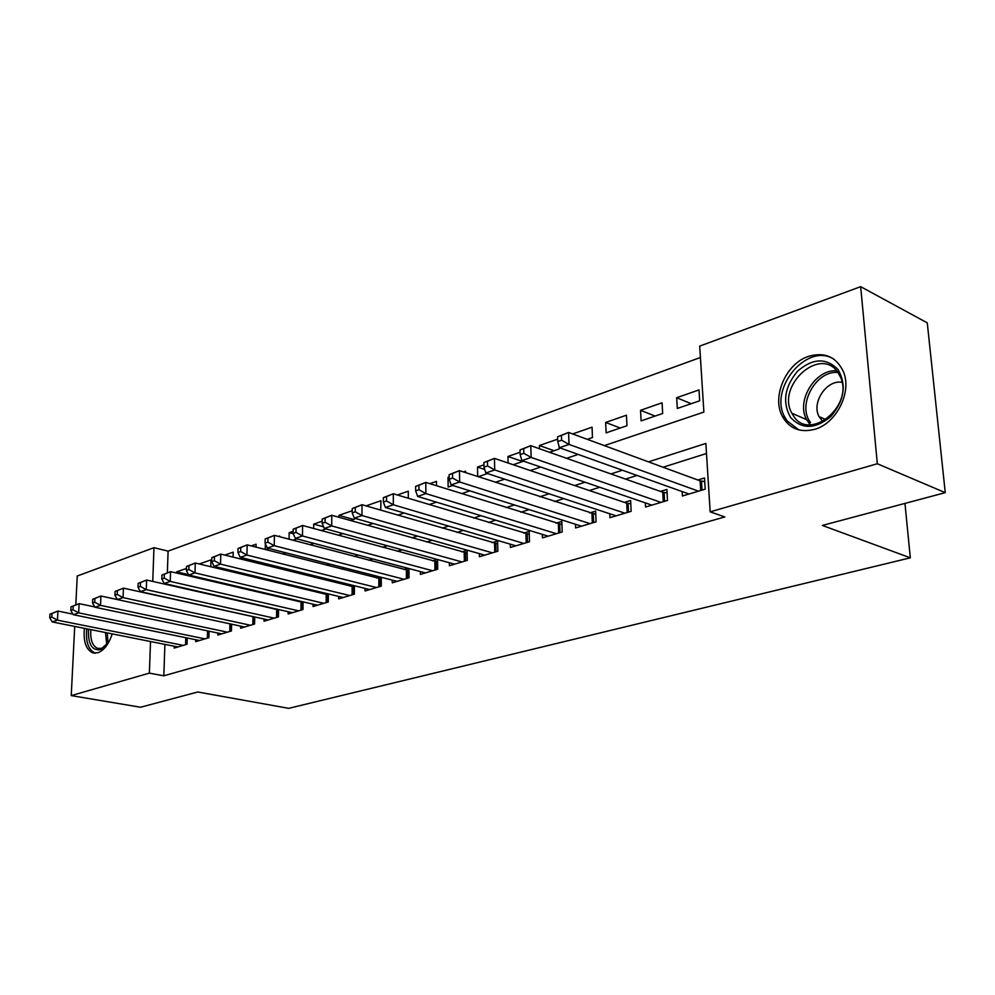 <?xml version="1.0" encoding="UTF-8"?>
<svg xmlns="http://www.w3.org/2000/svg" width="995" height="995" viewBox="0 0 995 995"><rect width="100%" height="100%" fill="white"/><g stroke="black" fill="none" stroke-linecap="round" stroke-linejoin="round"><path stroke-width="1.49" d="M814.793 429.293C800.366 432.974 789.607 428.758 782.518 416.644C771.374 397.117 785.913 363.424 808.711 356.297C824.917 351.733 836.509 356.944 843.511 371.931C852.081 392.229 836.347 423.41 814.793 429.293M112.236 633.89C108.841 644.126 104.04 650.407 97.846 652.757L92.746 652.819C85.98 649.648 83.194 641.489 84.401 628.342M93.306 606.627L94.115 605.731M75.807 604.798L77.249 576.018L153.976 547.685L152.745 581.416M700.43 357.491L168.093 551.118L153.976 547.685M604.326 445.611L703.875 412.079L699.709 346.111L860.663 286.659L877.316 463.745L710.169 511.828L705.853 443.434L648.491 461.854M877.316 463.745L945.25 492.662L927.278 322.877L860.663 286.659M682.147 491.567L682.408 495.995L705.194 489.167L704.497 477.961L697.818 480M645.32 502.873L645.531 507.027L667.496 500.448L666.886 489.428L660.444 491.393M609.773 513.768L609.947 517.674L631.141 511.33L630.619 500.485L624.4 502.375M575.471 524.265L575.607 527.947L596.067 521.828L595.619 511.156L589.612 512.985M542.325 534.39L542.449 537.885L562.212 531.964L561.827 521.455L556.031 523.221M510.298 544.165L510.398 547.474L529.489 541.753L529.178 531.405L523.581 533.109M479.329 553.606L479.403 556.74L497.873 551.218L497.624 541.019L492.202 542.673M449.367 562.735L449.417 565.72L467.289 560.372L467.09 550.322L461.854 551.926M420.363 571.565L420.387 574.401L437.688 569.227L437.564 559.501M392.266 580.11L392.279 582.821L409.044 577.809L408.957 568.543M365.041 588.393L365.041 590.968L381.284 586.105L381.247 577.287M338.636 596.415L338.636 598.878L354.382 594.164L354.382 585.744M313.039 604.189L313.015 606.54L328.288 601.975L328.338 593.928M288.189 611.726L288.164 613.977L302.99 609.537L303.065 601.851M264.073 619.039L264.036 621.203L278.426 616.888L278.525 609.525M240.641 626.141L240.603 628.218L254.571 624.027L254.708 616.962M217.88 633.031L217.83 635.034L231.412 630.967L231.561 624.176M195.754 639.735L195.692 641.651L208.9 637.696L209.074 631.191M188.515 574.637L176.65 571.851L186.438 568.443M210.778 566.752L210.965 559.899L199.261 563.978M233.079 557.138L233.191 552.163L224.795 555.086M256.001 547.138L256.063 544.203L251.175 545.894M279.57 536.703L279.583 536.006L278.438 536.404M293.301 533.755L289.184 532.661L293.164 531.28M323.636 526.852L313.699 524.129L322.181 521.169M353.561 519.465L338.947 515.335L352.23 510.709M380.699 510.161L380.948 500.709L366.048 505.895M408.336 498.296L408.273 491.182L397.366 494.988M436.531 485.771L436.469 481.369L429.84 483.682M449.168 477.724L447.999 477.351L449.155 476.953M465.598 472.625L465.573 471.232L463.533 471.941M484.727 469.478L477.476 467.09L483.943 464.839M522.611 461.506L507.935 456.481L520.087 452.252M554.078 450.71L539.414 445.524L557.673 439.156M587.274 439.33L592.485 437.551L592.05 427.191L572.647 433.944M620.258 428.024L605.656 422.452L626.44 415.213L626.962 425.723L606.129 432.862L605.656 422.452M655.096 416.084L640.544 410.301L662.073 402.801L662.658 413.485L641.091 420.885L640.544 410.301M168.093 551.118L167.359 572.784M188.876 575.943L189.112 575.147M176.612 573.07L176.65 571.851M265.665 549.613L268.973 548.469M265.242 549.501L265.342 543.656M292.978 540.248L296.983 538.867M289.11 539.215L289.184 532.661M321.223 530.559L325.962 528.93M313.661 528.494L313.699 524.129M350.439 520.534L354.444 519.166L354.444 518.208M338.934 517.3L338.947 515.335M447.999 477.351L448.16 487.04L452.762 485.46M478.222 476.729L487.488 473.545M477.687 476.555L477.476 467.09M513.196 464.74L523.569 461.183M508.109 463.011L507.935 456.481M549.514 452.277L559.19 448.969L559.103 446.506M539.526 448.757L539.414 445.524M677.309 408.46L699.672 400.798L699 389.94L676.675 397.714L677.309 408.46M164.896 644.387L163.827 675.804L724.795 516.952L710.169 511.828M706.487 453.496L663.08 467.227M637.049 475.461L625.556 479.092M599.736 487.264L589.401 490.535M563.779 498.632L554.526 501.567M529.104 509.602L520.882 512.201M495.672 520.174L488.396 522.474M463.384 530.385L457.003 532.412M432.216 540.248L426.656 542.001M402.079 549.787L397.316 551.292M372.938 559.003L368.909 560.272M344.743 567.921L341.409 568.978M317.442 576.553L314.768 577.399M291.013 584.911L288.936 585.57M265.391 593.02L263.899 593.493M240.554 600.88L239.608 601.179M174.225 646.252L174.175 648.093L187.01 644.25L187.197 637.994M275.292 608.778L274.334 609.077M300.229 601.179L298.736 601.639M325.95 593.343L323.872 593.978M352.466 585.259L349.767 586.08M379.829 576.926L376.483 577.946M408.074 568.319L404.045 569.538M437.253 559.426L432.489 560.869M945.25 492.662L822.355 525.435L910.313 557.822L904.965 503.408M910.313 557.822L288.687 708.34L197.781 691.998L140.556 707.246L71.242 695.604L74.712 626.415M163.827 675.804L149.362 673.13L71.242 695.604M150.531 641.526L149.362 673.13M622.422 470.237L610.918 473.931M585.06 482.239L574.712 485.56M549.066 493.806L539.812 496.779M514.378 504.938L506.144 507.587M480.933 515.696L473.657 518.034M448.646 526.056L442.265 528.109M417.477 536.081L411.93 537.86M387.366 545.757L382.602 547.287M358.237 555.111L354.22 556.404M330.079 564.153L326.746 565.222M302.816 572.909L300.142 573.779M276.423 581.391L274.359 582.063M250.852 589.612L249.359 590.085M226.064 597.572L225.106 597.883M181.55 587.97L182.483 587.647M205.629 579.861L207.109 579.364M230.479 571.491L232.531 570.794M256.125 562.859L258.787 561.964M282.605 553.941L285.926 552.822M309.967 544.725L313.972 543.369M338.263 535.198L343.001 533.606M367.516 525.348L373.05 523.482M397.801 515.149L404.181 512.997M429.156 504.589L436.432 502.139M461.655 493.644L469.889 490.871M495.348 482.301L504.614 479.18M530.31 470.535L540.683 467.041M566.615 458.309L578.157 454.416M691.164 403.709L676.675 397.714M49.949 614.201L49.75 617.833L51.827 617.111L52.026 613.48L49.949 614.201L57.921 611.054L57.436 620.146L183.242 645.382M51.827 617.111L57.436 620.146L52.237 621.937L177.894 646.974M52.026 613.48L57.921 611.054L72.958 614.139M49.75 617.833L52.237 621.937M108.691 642.322L100.284 649.723C91.751 650.643 87.834 643.79 88.543 629.176M90.868 629.636C90.147 639.723 92.411 645.979 97.647 648.379L101.788 648.342L106.166 645.643M86.752 628.815C85.57 641.85 88.344 649.934 95.072 653.081L95.408 653.18M790.527 417.365C782.207 402.328 784.533 386.968 797.48 371.272C812.579 358.163 826.049 357.541 837.914 369.406C846.757 384.642 844.432 400.313 830.937 416.432C815.328 429.342 801.846 429.653 790.527 417.365M837.554 371.881C819.494 346.136 776.199 386.184 791.846 413.224L793.687 416.233C809.594 441.606 853.573 406.221 840.688 377.478L837.554 371.881M842.093 382.354C826.795 379.269 811.199 402.664 819.059 416.606L822.828 421.507M833.611 358.959C806.535 342.268 768.202 389.368 784.993 417.477L787.07 420.848L798.861 429.915M71.018 606.838L70.832 610.52L72.971 609.786L73.157 606.092L71.018 606.838L79.115 603.642L78.655 612.858L205.02 638.865M72.971 609.786L78.655 612.858L73.294 614.699L199.522 640.506M73.157 606.092L79.115 603.642L94.811 606.938M70.832 610.52L73.294 614.699M92.709 599.251L92.535 602.995L94.749 602.224L94.923 598.48L92.709 599.251L100.943 596.017L100.507 605.358L227.42 632.161M94.749 602.224L100.507 605.358L94.985 607.248L221.761 633.852M94.923 598.48L100.943 596.017L117.335 599.55L123.044 597.609L250.479 625.258M92.535 602.995L94.985 607.248M244.646 626.999L117.348 599.575L114.922 595.221L117.199 594.438L117.36 590.644L115.084 591.44L114.922 595.221M115.084 591.44L123.442 588.144L254.708 617.037M117.36 590.644L123.442 588.144L123.044 597.609L117.199 594.438M138.143 583.381L137.994 587.212L140.345 586.403L140.494 582.56L138.143 583.381L146.638 580.035L146.277 589.637L274.197 618.156M140.345 586.403L146.277 589.637L140.394 591.652L268.202 619.947M140.494 582.56L146.638 580.035L278.525 609.848M137.994 587.212L140.394 591.652M161.936 575.06L161.799 578.953L164.225 578.12L164.362 574.214L161.936 575.06L170.58 571.652L170.244 581.403L298.637 610.843M164.225 578.12L170.244 581.403L164.187 583.48L292.455 612.696M164.362 574.214L170.58 571.652L303.052 602.448M161.799 578.953L164.187 583.48M186.5 566.478L186.376 570.433L188.876 569.563L189 565.608L186.5 566.478L195.281 563.021L194.995 572.896L323.81 603.306M188.876 569.563L194.995 572.896L188.727 575.048L317.442 605.221M189 565.608L195.281 563.021L328.338 594.836M186.376 570.433L188.727 575.048M211.86 557.61L211.761 561.628L214.348 560.72L214.447 556.715L211.86 557.61L220.791 554.091L220.542 564.128L349.755 595.545M214.348 560.72L220.542 564.128L214.074 566.342L343.2 597.51M214.447 556.715L220.791 554.091L354.382 586.975M211.761 561.628L214.074 566.342M238.066 548.456L237.979 552.524L240.653 551.591L240.74 547.524L238.066 548.456L247.158 544.874L246.947 555.061L376.508 587.535M240.653 551.591L246.947 555.061L240.268 557.349L369.742 589.562M240.74 547.524L247.158 544.874L381.259 578.879M237.979 552.524L240.268 557.349M265.167 538.979L265.093 543.121L267.854 542.163L267.929 538.021L265.167 538.979L274.409 535.347L274.247 545.683L404.119 579.277M267.854 542.163L274.247 545.683L267.344 548.046L397.129 581.366M267.929 538.021L274.409 535.347L408.97 570.521M265.093 543.121L267.344 548.046M293.189 529.191L293.139 533.382L296 532.4L296.037 528.196L293.189 529.191L302.592 525.484L302.492 535.982L432.614 570.744M296 532.4L302.492 535.982L295.341 538.432L425.4 572.909M296.037 528.196L302.592 525.484L437.589 561.901M293.139 533.382L295.341 538.432M322.193 519.054L322.169 523.32L325.116 522.288L325.154 518.022L322.193 519.054L331.77 515.273L331.721 525.932L462.041 561.939M325.116 522.288L331.721 525.932L324.32 528.482L454.591 564.165M325.154 518.022L331.77 515.273L467.152 553.009M322.169 523.32L324.32 528.482M352.23 508.557L352.218 512.885L355.29 511.816L355.29 507.487L352.23 508.557L361.993 504.714L361.993 515.534L492.45 552.847M355.29 511.816L361.993 515.534L354.319 518.171L484.752 555.148M355.29 507.487L361.993 504.714L497.687 543.817M352.218 512.885L354.319 518.171M383.349 497.674L383.373 502.077L386.545 500.97L386.533 496.567L383.349 497.674L393.299 493.756L393.361 504.763L523.88 543.432M386.545 500.97L393.361 504.763L385.413 507.5L515.92 545.82M386.533 496.567L393.299 493.756L529.265 534.315M383.373 502.077L385.413 507.5M415.624 486.393L415.674 490.871L418.97 489.727L418.92 485.249L415.624 486.393L425.773 482.401L425.897 493.582L556.404 533.706M418.97 489.727L425.897 493.582L417.651 496.418L548.17 536.168M418.92 485.249L425.773 482.401L561.939 524.489M415.674 490.871L417.651 496.418M449.118 474.69L449.193 479.242L452.613 478.048L452.538 473.496L449.118 474.69L459.454 470.623L459.665 481.99L590.06 523.631M452.613 478.048L459.665 481.99L451.108 484.926L581.528 526.181M452.538 473.496L459.454 470.623L595.756 514.328M449.193 479.242L451.108 484.926M483.893 462.538L483.993 467.165L487.55 465.934L487.438 461.294L483.893 462.538L494.44 458.384L494.714 469.951L624.922 513.196M487.55 465.934L494.714 469.951L485.834 472.998L616.092 515.845M487.438 461.294L494.44 458.384L626.726 503.171L630.78 503.806M483.993 467.165L485.834 472.998M520.024 449.914L520.161 454.615L523.855 453.334L523.706 448.621L520.024 449.914L530.783 445.673L531.156 457.439L661.041 502.388M523.855 453.334L531.156 457.439L521.915 460.61L651.887 505.124M523.706 448.621L530.783 445.673L662.757 492.214L667.073 492.898M520.161 454.615L521.915 460.61M557.586 436.78L557.76 441.569L561.603 440.225L561.429 435.437L557.586 436.78L568.58 432.452L569.04 444.417L698.502 491.169M561.603 440.225L569.04 444.417L559.426 447.725L689 494.017M561.429 435.437L568.58 432.452L700.119 480.859L704.721 481.605M557.76 441.569L559.426 447.725M185.567 644.685L185.791 637.696M186.811 644.312L187.01 637.944M106.751 644.971L105.495 632.546M107.249 632.895L108.007 643.342M810.204 424.753L806.622 419.654C795.838 400.96 815.378 368.871 836.671 370.812M837.977 372.453C815.813 370.202 796.684 405.487 810.564 422.539M207.358 638.168L207.557 630.867M208.602 637.795L208.776 631.128M229.758 631.452L229.932 623.828M231.014 631.079L231.176 624.101M252.817 624.562L252.954 616.813M254.073 624.176L254.21 616.999M276.548 617.46L276.66 609.599M277.804 617.074L277.916 609.798M300.975 610.146L301.062 602.186M302.244 609.761L302.318 602.385M326.149 602.609L326.198 594.537M327.43 602.224L327.467 594.749M352.093 594.848L352.106 586.664M353.374 594.463L353.387 586.876M378.846 586.839L378.821 578.543M380.14 586.453L380.102 578.754M406.457 578.58L406.383 570.16M407.739 578.194L407.676 570.384M434.939 570.048L434.827 561.516M436.233 569.662L436.133 561.752M464.366 561.242L464.205 552.586M465.66 560.857L465.511 552.822M494.764 552.15L494.552 543.357M496.057 551.765L495.858 543.606M526.193 542.748L525.92 533.817M527.487 542.35L527.238 534.079M558.692 533.021L558.369 523.955M559.998 532.623L559.7 524.216M592.336 522.947L591.95 513.743M593.642 522.549L593.281 514.017M627.173 512.524L626.726 503.171M628.492 512.126L628.069 503.458M663.279 501.716L662.757 492.214M664.585 501.318L664.1 492.513M700.716 490.51L700.119 480.859M702.022 490.125L701.475 481.17M782.518 416.644L785.167 417.788M92.746 652.819L94.624 653.168M101.689 649.163L101.042 649.038M99.177 648.678L97.647 648.379M819.059 416.606L825.925 419.641M810.34 424.753L806.622 419.654L791.846 413.224"/></g></svg>
